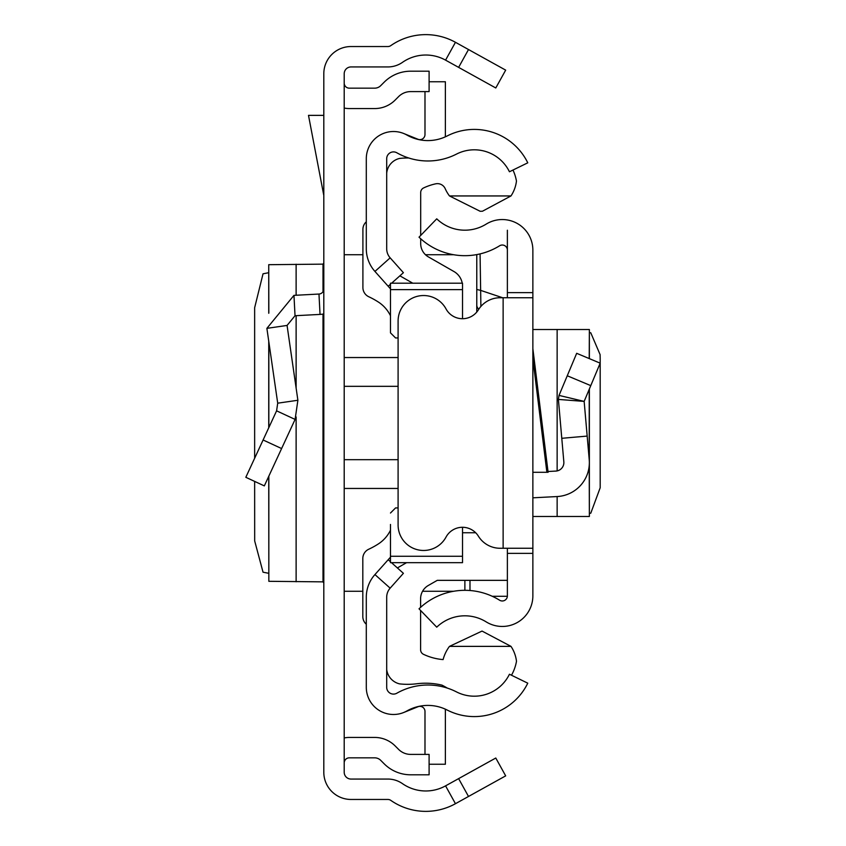 <?xml version="1.0" encoding="UTF-8"?>
<svg xmlns="http://www.w3.org/2000/svg" width="846" height="846" viewBox="0 0 846 846"><rect width="100%" height="100%" fill="white"/><g stroke="black" fill="none" stroke-linecap="round" stroke-linejoin="round"><path stroke-width="1.27" d="M254.646 481.406L254.678 540.911L263.032 572.192L268.742 573.302M254.646 458.236L254.646 307.733L263.032 273.808L268.742 272.698M268.838 313.052L268.742 264.661L268.742 313.274M268.838 264.692L323.003 264.142L323.807 263.021M468.504 49.533L505.675 70.133L495.788 87.973L458.617 67.373L468.504 49.533L455.455 42.3A61.187 61.187 0 0 0 390.789 45.631A5.097 5.097 0 0 1 387.87 46.541L351.005 46.541A27.199 27.199 0 0 0 323.807 73.739L323.807 772.261A27.199 27.199 0 0 0 351.005 799.459L387.87 799.459A5.097 5.097 0 0 1 390.789 800.369A61.187 61.187 0 0 0 455.455 803.7L468.504 796.467L458.617 778.627L495.788 758.027L505.675 775.867L468.504 796.467M458.617 67.373L445.567 60.14A40.788 40.788 0 0 0 402.453 62.361A25.496 25.496 0 0 1 387.87 66.94L351.005 66.94A6.8 6.8 0 0 0 344.206 73.739L344.206 772.261A6.8 6.8 0 0 0 351.005 779.06L387.87 779.06A25.496 25.496 0 0 1 402.453 783.639A40.788 40.788 0 0 0 445.567 785.86L458.617 778.627M344.206 83.067A5.097 5.097 0 0 0 349.303 88.164L374.683 88.164A8.502 8.502 0 0 0 380.689 85.679L384.211 82.157A37.393 37.393 0 0 1 410.648 71.201L429.102 71.201L429.102 91.601L410.648 91.601A16.994 16.994 0 0 0 398.635 96.581L395.114 100.103A28.891 28.891 0 0 1 374.683 108.563L349.303 108.563A25.496 25.496 0 0 1 344.206 108.045M344.206 762.933A5.097 5.097 0 0 1 349.303 757.836L374.683 757.836A8.502 8.502 0 0 1 380.689 760.321L384.211 763.843A37.393 37.393 0 0 0 410.648 774.799L429.102 774.799L429.102 754.399L410.648 754.399A16.994 16.994 0 0 1 398.635 749.419L395.114 745.897A28.891 28.891 0 0 0 374.683 737.437L349.303 737.437A25.496 25.496 0 0 0 344.206 737.955M323.807 313.94A25.496 25.496 0 0 1 320.042 314.416L295.032 315.727L287.069 325.435L266.881 328.354L293.964 295.36L318.974 294.048L320.042 314.416M323.807 288.962A5.097 5.097 0 0 1 318.974 294.048M266.881 328.354L277.71 403.182L297.887 400.264L287.069 325.435M277.71 403.182L276.589 410.839L295.095 419.415L297.887 400.264M276.589 410.839L245.826 477.303L264.322 485.89L295.095 419.415M323.807 115.363L308.494 115.363L323.807 195.479M323.807 582.979L323.003 581.858L268.838 581.308L268.838 476.139M268.742 476.34L268.838 581.308M366.297 597.213L366.297 687.301A27.199 27.199 0 0 0 406.915 710.947A42.49 42.49 0 0 1 447.227 710.069A59.484 59.484 0 0 0 527.767 683.177L509.44 674.241A39.096 39.096 0 0 1 456.512 691.912A62.89 62.89 0 0 0 396.848 693.212A6.8 6.8 0 0 1 386.696 687.301L386.696 597.213A13.599 13.599 0 0 1 390.154 588.16L374.937 574.571A33.988 33.988 0 0 0 366.297 597.213M391.497 562.675L403.405 573.313L390.154 588.16M390.471 557.186L388.198 559.724L390.471 561.755M388.198 559.724L374.937 574.571M391.635 283.199L403.405 272.687L390.154 257.84A13.599 13.599 0 0 1 386.696 248.787L386.696 158.699A6.8 6.8 0 0 1 396.848 152.788A62.89 62.89 0 0 0 456.512 154.088A39.096 39.096 0 0 1 509.44 171.759L527.767 162.823A59.484 59.484 0 0 0 447.227 135.931A42.49 42.49 0 0 1 406.915 135.053A27.199 27.199 0 0 0 366.297 158.699L366.297 248.787A33.988 33.988 0 0 0 374.937 271.429L390.471 288.814M388.198 286.276L390.471 284.245M403.679 133.488L417.977 139.262A5.097 5.097 0 0 0 424.988 134.535L424.988 91.601M445.271 136.872A25.496 25.496 0 0 0 445.377 134.535L445.377 81.755L429.102 81.755M403.679 712.512L417.977 706.738A5.097 5.097 0 0 1 424.988 711.465L424.988 754.399M429.102 764.245L445.377 764.245L445.377 711.465A25.496 25.496 0 0 0 445.271 709.128M512.972 170.035A44.193 44.193 0 0 1 516.462 181.065A34.263 34.263 0 0 1 510.984 195.944L482.442 211.236L480.158 211.289L449.48 195.944A38.334 38.334 0 0 1 445.186 188.647A8.471 8.471 0 0 0 435.648 183.836A56.048 56.048 0 0 0 423.603 187.939A5.097 5.097 0 0 0 420.695 192.55L420.695 235.452M447.375 688.115A94.562 94.562 0 0 0 441.982 685.144A70.197 70.197 0 0 0 416.644 683.78A73.602 73.602 0 0 1 399.598 683.885A16.899 16.899 0 0 1 386.696 669.598M390.471 556.256L462.519 556.256L462.519 562.675L390.471 562.675L390.471 524.446M366.297 221.8A10.194 10.194 0 0 0 362.902 229.403L362.902 287.513A10.194 10.194 0 0 0 368.803 296.766A78.181 78.181 0 0 1 378.321 302.011A33.988 33.988 0 0 1 390.471 315.748M390.471 530.22A33.988 33.988 0 0 1 378.299 543.967A78.181 78.181 0 0 1 368.729 549.234A10.194 10.194 0 0 0 362.818 558.487L362.818 616.554A10.194 10.194 0 0 0 366.297 624.232M462.519 556.256L462.519 527.291M395.568 507.917L398.096 507.917L395.568 507.917L390.471 513.025M395.568 337.956L398.096 337.956L395.568 337.956L390.471 332.859L390.471 321.427M390.471 332.859L390.471 283.199L462.519 283.199L462.519 289.628L390.471 289.628M462.519 318.709L462.519 289.628M507.378 580.345L437.266 580.345L428.298 585.485A15.302 15.302 180 0 0 420.599 598.757L420.599 607.354M397.377 567.93L406.556 562.675M420.599 610.463L420.599 649.728A5.097 5.097 180 0 0 423.508 654.328A56.048 56.048 0 0 0 443.093 659.584A38.334 38.334 0 0 1 449.48 646.376L510.995 646.376A34.316 34.316 0 0 1 516.494 661.286A44.193 44.193 0 0 1 511.492 675.235M475.695 532.758L462.519 532.758M449.48 646.376L482.04 631.074L510.995 646.376M462.233 283.199A16.994 16.994 0 0 0 453.964 271.534L428.383 256.888A15.302 15.302 0 0 1 420.695 243.606L420.695 238.72M412.774 283.199L399.894 275.828M510.984 195.944L449.48 195.944M386.696 173.229A16.719 16.719 0 0 1 399.598 158.435A73.602 73.602 0 0 1 408.724 157.991M532.864 348.668L548.102 472.29L532.864 472.29M507.378 297.739L507.378 292.631L532.864 292.631L532.864 553.369L507.378 553.369L507.378 548.261M507.378 553.369L507.378 595.87A5.097 5.097 0 0 1 499.584 600.205A65.967 65.967 0 0 0 419.024 608.824L436.737 627.172A40.471 40.471 0 0 1 486.164 621.873A30.593 30.593 0 0 0 532.864 595.87L532.864 553.369M532.864 292.631L532.864 250.13A30.593 30.593 0 0 0 486.164 224.127A40.471 40.471 0 0 1 436.737 218.828L419.024 237.176A65.967 65.967 0 0 0 499.584 245.795A5.097 5.097 0 0 1 507.378 250.13L507.378 230.228M507.378 292.631L507.378 250.13M532.864 297.739L503.127 297.739L503.127 548.261L532.864 548.261M503.127 548.261L500.081 548.261A25.496 25.496 0 0 1 478.381 536.163A18.697 18.697 0 0 0 446.022 537.094A25.496 25.496 0 0 1 398.096 524.975L398.096 321.025A25.496 25.496 0 0 1 446.022 308.906A18.697 18.697 0 0 0 478.381 309.837A25.496 25.496 0 0 1 500.081 297.739L503.127 297.739M548.007 471.497L555.811 471.085A8.502 8.502 0 0 0 563.838 461.863L558.392 399.428L559.026 395.41L558.392 399.428L584.152 401.395L559.026 395.41L576.676 353.311L600.184 363.177L590.772 385.628L567.264 375.772M532.864 497.818L557.144 496.549A33.988 33.988 0 0 0 589.228 459.653L584.152 401.395L590.772 385.628M587.177 436.081L561.786 438.302M532.864 516.483L589.366 516.483L589.228 465.554M589.366 332.615L590.772 332.795L600.089 354.601L600.184 358.228L600.184 487.772L590.772 513.205L589.366 513.385M532.864 329.517L589.366 329.517L589.228 358.577M480.073 253.906L480.644 290.379L502.619 297.739M464.877 580.345L464.877 590.318M476.774 312.058L476.774 254.593L476.774 312.058M476.774 289.48L480.644 290.379L480.888 306.442M478.836 309.139A5.097 5.087 180 0 1 476.774 305.057M445.567 60.14L455.455 42.3M445.567 785.86L455.455 803.7M293.964 295.36L295.032 315.727M263.095 439.983L281.602 448.549M323.003 581.858L323.003 314.088M323.003 291.711L323.003 264.142M296.121 581.784L296.121 416.941M296.121 388.039L296.121 315.674M296.121 295.254L296.121 264.216M268.838 427.59L268.838 341.826M344.206 357.541L398.096 357.541M398.096 386.326L344.206 386.326M398.096 488.459L344.206 488.459M344.206 459.674L398.096 459.674M390.154 257.84L374.937 271.429M546.876 472.29L532.864 358.619M589.228 389.297L589.228 459.653M557.144 329.517L557.144 470.915M557.144 496.549L557.144 516.483M469.985 590.519L469.985 580.345M507.357 596.282L492.266 596.282M268.742 427.79L268.742 341.192M476.774 254.731L476.012 254.731M453.689 254.731L425.485 254.731M362.902 254.731L344.206 254.731M453.689 591.269L422.566 591.269M362.818 591.269L344.206 591.269M589.366 329.517L589.366 358.63M589.366 388.991L589.366 516.483"/></g></svg>
